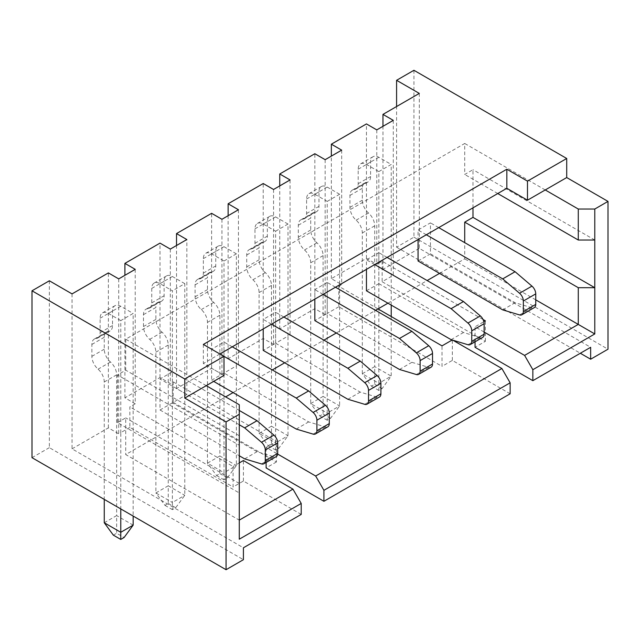 <?xml version="1.0" encoding="UTF-8"?>
<svg xmlns="http://www.w3.org/2000/svg" width="640" height="640" viewBox="0 0 640 640"><rect width="100%" height="100%" fill="white"/><g stroke="black" fill="none" stroke-linecap="round" stroke-linejoin="round"><path stroke-width="0.48" stroke-dasharray="3.2 2.4" d="M413.936 70.288L413.936 237.16L396.592 247.176L396.592 106.52M49.344 280.784L49.344 447.656L243.408 559.696M32 457.672L49.344 447.656M419.304 93.408L419.304 248.368L590.656 347.296M396.592 247.176L580.336 353.256M275.616 231.2L288 224.048L288 336.096L275.616 343.24L275.616 231.2L263.224 224.048A11.68 6.744 -120 0 0 257.384 223.472A11.68 6.744 -120 0 0 254.968 228.816L254.968 243.288A11.68 6.744 60 0 1 252.552 248.64A11.68 6.744 60 0 1 250.84 249.168A11.68 6.744 -120 0 0 249.128 249.696A11.68 6.744 -120 0 0 246.712 255.04L246.712 266.96A11.68 6.744 -120 0 0 252.904 279.768A11.68 6.744 60 0 1 259.096 292.576L259.096 433.352L275.616 442.888L275.616 450.04L278.92 448.136L288 435.736L288 336.096L290.064 334.904L279.744 328.944L314.84 308.68L325.16 314.64L327.224 313.448L327.224 201.4L314.84 194.248A11.68 6.744 -120 0 0 309 193.672A11.68 6.744 -120 0 0 306.584 199.016L306.584 213.496A11.68 6.744 60 0 1 304.16 218.84A11.68 6.744 60 0 1 302.448 219.368A11.68 6.744 -120 0 0 300.744 219.896A11.68 6.744 -120 0 0 298.32 225.24L298.32 237.16A11.68 6.744 -120 0 0 304.52 249.968A11.68 6.744 60 0 1 310.712 262.776L310.712 403.56L327.224 413.096L327.224 420.248L330.528 418.336L339.616 405.944L339.616 285.792L341.68 284.6L331.352 278.64L366.448 258.376L376.776 264.336L378.84 263.144L378.84 171.6L366.448 164.448A11.68 6.744 -120 0 0 360.616 163.872A11.68 6.744 -120 0 0 358.192 169.216L358.192 183.696A11.68 6.744 60 0 1 355.776 189.04A11.68 6.744 60 0 1 354.064 189.568A11.68 6.744 -120 0 0 352.352 190.096A11.68 6.744 -120 0 0 349.936 195.44L349.936 207.36A11.68 6.744 -120 0 0 356.128 220.168A11.68 6.744 60 0 1 362.32 232.976L362.32 373.76L378.84 383.296L378.84 309.392M376.776 129.888L376.776 264.336M366.448 258.376L366.448 123.928M135.224 269.344L135.224 403.792L124.904 397.832L160 377.568L170.32 383.528L172.384 382.336L172.384 290.8L160 283.648A11.68 6.744 -120 0 0 154.16 283.064A11.68 6.744 -120 0 0 151.744 288.416L151.744 302.888A11.68 6.744 60 0 1 149.32 308.232A11.68 6.744 60 0 1 147.616 308.76A11.68 6.744 -120 0 0 145.904 309.288A11.68 6.744 -120 0 0 143.48 314.64L143.48 326.552A11.68 6.744 -120 0 0 149.68 339.368A11.68 6.744 60 0 1 155.872 352.176L155.872 492.952L172.384 502.488L172.384 382.336L173.216 381.864L276.44 441.456L266.12 447.416L277.64 454.072M135.224 403.792L129.856 406.896L129.856 427.392L233.08 486.992L233.08 466.488L129.856 406.896M472.984 207.84L472.984 169.696L464.72 174.464L464.72 143.472L125.728 339.192L125.728 370.184L117.472 374.944L117.472 422.624L239.28 492.952L239.28 483.416L239.28 520.128L125.728 454.568L225.656 396.88M327.224 201.4L339.616 194.248L339.616 285.792L338.784 286.272L338.784 306.768L442.016 366.368L442.016 345.864M378.016 308.912L338.784 286.272M387.92 303.192L421.368 283.888L483.056 319.504M378.84 308.44L378.84 263.144L382.144 261.24L421.368 283.888L427.152 280.544M143.48 314.64L155.872 307.488L155.872 319.408A11.68 6.744 60 0 0 162.064 332.216A11.68 6.744 -120 0 1 168.256 345.024L168.256 485.8L184.776 495.336L172.384 502.488L172.384 509.64L175.688 507.736L184.776 495.336L184.776 283.648L172.384 290.8M173.216 381.864L173.216 402.36L186.84 394.496L186.84 239.544M170.32 249.08L170.32 383.528M184.776 283.648L172.384 276.496A11.68 6.744 60 0 0 166.544 275.912A11.68 6.744 60 0 0 164.128 281.264L164.128 295.736A11.68 6.744 -120 0 1 161.712 301.08A11.68 6.744 -120 0 1 160 301.608A11.68 6.744 60 0 0 158.288 302.136A11.68 6.744 60 0 0 155.872 307.488M232.256 346.816L224 342.048L211.616 349.2L211.616 380.192L213.68 381.384M186.84 394.496L176.52 388.536L211.616 368.272L221.936 374.232L224 373.04L224 261L211.616 253.848A11.68 6.744 -120 0 0 205.776 253.272A11.68 6.744 -120 0 0 203.352 258.616L203.352 273.088A11.68 6.744 60 0 1 200.936 278.432A11.68 6.744 60 0 1 199.224 278.96A11.68 6.744 -120 0 0 197.512 279.488A11.68 6.744 -120 0 0 195.096 284.84L195.096 296.76A11.68 6.744 -120 0 0 201.288 309.568A11.68 6.744 60 0 1 207.48 322.376L207.48 463.152L224 472.688L224 479.84L227.304 477.936L236.384 465.536L236.384 365.888L224 373.04L224 342.048M195.096 284.84L207.48 277.688L207.48 289.608A11.68 6.744 60 0 0 213.68 302.416A11.68 6.744 -120 0 1 219.872 315.224L219.872 456L236.384 465.536L224 472.688L224 373.04L308.648 421.912L325.488 426.968A7.008 4.048 60 0 0 327.84 426.808M224 356.352L211.616 349.2M155.872 492.952L168.256 485.8L168.256 503.44L164.952 505.352L155.872 492.952M175.688 507.736L168.256 503.44M164.952 505.352L172.384 509.64M173.216 402.36L276.44 461.96L276.44 441.456M484.128 332.04L475.048 326.792L483.872 321.696M439.536 273.392L464.72 258.856L464.72 242.64M535.744 299.856L464.72 258.856M233.088 392.592L272.312 369.944M284.696 362.792L323.92 340.144M336.312 332.992L375.536 310.344M452.816 340.184L452.184 339.992M239.28 462.912L233.08 466.488M117.472 422.624L125.728 417.856L125.728 454.568M172.384 402.84L160 409.992L160 379L172.384 371.848L172.384 402.84L257.032 451.712L273.88 456.768A7.008 4.048 60 0 0 276.224 456.608M224 373.04L211.616 380.192M224 261L236.384 253.848L236.384 365.888L238.448 364.696L228.128 358.736L263.224 338.48L273.552 344.432L275.616 343.24L275.616 312.256L263.224 319.4L263.224 328.936M246.712 255.04L259.096 247.888L259.096 259.808A11.68 6.744 60 0 0 265.288 272.616A11.68 6.744 -120 0 1 271.48 285.424L271.48 426.208L288 435.736L275.616 442.888L275.616 343.24L263.224 350.392M338.784 306.768L327.224 313.448L327.224 282.456L314.84 289.608L314.84 299.144M298.32 225.24L310.712 218.088L310.712 230.008A11.68 6.744 60 0 0 316.904 242.816A11.68 6.744 -120 0 1 323.096 255.624L323.096 396.408L339.616 405.944L327.224 413.096L327.224 313.448L314.84 320.6M366.448 290.8L378.84 283.648L378.84 252.656L366.448 259.808L366.448 269.344M418.064 261L430.448 253.848L430.448 222.856L418.064 230.008L418.064 239.544M239.28 483.416L125.728 417.856M239.28 520.128L239.28 539.2M239.28 404.744L239.28 445.272L117.472 374.944M594.784 240.024L472.984 169.696M497.752 193.536L464.72 174.464M545.24 189.96L464.72 143.472M206.248 385.672L125.728 339.192M219.872 353.968L203.352 363.504L224 375.424M413.936 237.16L608 349.2M239.28 435.736L125.728 370.184M72.048 293.896L72.048 448.848L243.408 547.784M72.048 448.848L108.384 427.872L118.712 433.832L120.776 432.64L120.776 320.592L133.16 313.44L133.16 516.072M301.216 514.408L243.408 481.032L233.08 486.992M129.856 427.392L120.776 432.64L120.776 508.92M276.44 461.96L266.12 467.92M510.144 393.784L452.336 360.408L442.016 366.368M391.224 305.104L391.224 276.496L382.144 281.736L485.368 341.336L475.048 347.296M378.84 171.6L391.224 164.448L391.224 276.496L393.288 275.304L382.968 269.344L419.304 248.368M118.712 278.88L118.712 433.832M133.16 525.136L116.648 515.6L116.648 374.816A11.68 6.744 -120 0 0 110.448 362.008A11.68 6.744 60 0 1 104.256 349.2L104.256 337.28A11.68 6.744 60 0 1 106.68 331.936A11.68 6.744 60 0 1 108.384 331.408A11.68 6.744 -120 0 0 110.096 330.88A11.68 6.744 -120 0 0 112.52 325.536L112.52 311.064A11.68 6.744 60 0 1 114.936 305.712A11.68 6.744 60 0 1 120.776 306.296L133.16 313.44M239.28 410.464L172.384 371.848M120.776 320.592L108.384 313.44A11.68 6.744 -120 0 0 102.544 312.864A11.68 6.744 -120 0 0 100.128 318.208L100.128 332.688A11.68 6.744 60 0 1 97.712 338.032A11.68 6.744 60 0 1 96 338.56A11.68 6.744 -120 0 0 94.288 339.088A11.68 6.744 -120 0 0 91.872 344.432L91.872 356.352A11.68 6.744 -120 0 0 98.064 369.16A11.68 6.744 60 0 1 104.256 381.968L104.256 499.384M104.256 522.752L116.648 515.6L116.648 533.24L124.08 537.528M160 409.992L239.28 455.76M239.28 424.768L160 379M113.344 535.144L116.648 533.24M243.408 481.032L243.408 460.528M244.648 458.864L257.032 451.712M124.904 397.832L124.904 275.304M108.384 427.872L108.384 272.92M211.616 368.272L211.616 213.32M176.52 388.536L176.52 245.504M263.224 338.48L263.224 183.52M228.128 358.736L228.128 215.704M314.84 308.68L314.84 153.72M279.744 328.944L279.744 185.904M382.968 269.344L382.968 126.312M160 377.568L160 243.12M331.352 278.64L331.352 156.104M221.936 219.28L221.936 374.232M238.448 209.744L238.448 364.696M236.384 253.848L224 246.696A11.68 6.744 60 0 0 218.16 246.12A11.68 6.744 60 0 0 215.744 251.464L215.744 265.936A11.68 6.744 -120 0 1 213.32 271.288A11.68 6.744 -120 0 1 211.616 271.808A11.68 6.744 60 0 0 209.904 272.336A11.68 6.744 60 0 0 207.48 277.688M283.872 317.016L275.616 312.256M275.616 343.24L360.256 392.112L377.104 397.168A7.008 4.048 60 0 0 379.448 397.008M271.48 324.168L263.224 319.4M207.48 463.152L219.872 456L219.872 473.64L216.568 475.552L207.48 463.152M227.304 477.936L219.872 473.64M216.568 475.552L224 479.84M347.872 399.264L360.256 392.112M273.552 189.48L273.552 344.432M290.064 179.944L290.064 334.904M288 224.048L275.616 216.896A11.68 6.744 60 0 0 269.776 216.32A11.68 6.744 60 0 0 267.352 221.664L267.352 236.136A11.68 6.744 -120 0 1 264.936 241.488A11.68 6.744 -120 0 1 263.224 242.016A11.68 6.744 60 0 0 261.512 242.544A11.68 6.744 60 0 0 259.096 247.888M431.064 367.208A7.008 4.048 60 0 1 428.72 367.368L411.872 362.312L327.224 313.448M335.48 287.224L327.224 282.456M323.096 294.376L314.84 289.608M259.096 433.352L271.48 426.208L271.48 443.848L268.184 445.752L259.096 433.352M278.92 448.136L271.48 443.848M268.184 445.752L275.616 450.04M399.48 369.464L411.872 362.312M325.16 159.68L325.16 314.64M341.68 150.144L341.68 284.6M339.616 194.248L327.224 187.096A11.68 6.744 60 0 0 321.384 186.52A11.68 6.744 60 0 0 318.968 191.864L318.968 206.344A11.68 6.744 -120 0 1 316.552 211.688A11.68 6.744 -120 0 1 314.84 212.216A11.68 6.744 60 0 0 313.128 212.744A11.68 6.744 60 0 0 310.712 218.088M387.096 257.424L378.84 252.656M378.84 283.648L463.48 332.512L480.328 337.576A7.008 4.048 60 0 0 482.68 337.408M374.712 264.576L366.448 259.808M310.712 403.56L323.096 396.408L323.096 414.048L319.792 415.952L310.712 403.56M330.528 418.336L323.096 414.048M319.792 415.952L327.224 420.248M452.336 360.408L452.336 339.904M266.12 462.44L266.12 447.416M451.096 339.664L463.48 332.512M393.288 120.352L393.288 275.304M391.224 316.544L391.224 376.144L378.84 383.296L378.84 390.448L382.144 388.536L391.224 376.144L374.712 366.608L374.712 225.824A11.68 6.744 -120 0 0 368.52 213.016A11.68 6.744 60 0 1 362.32 200.208L362.32 188.288A11.68 6.744 60 0 1 364.744 182.944A11.68 6.744 60 0 1 366.448 182.416A11.68 6.744 -120 0 0 368.16 181.888A11.68 6.744 -120 0 0 370.584 176.544L370.584 162.064A11.68 6.744 60 0 1 373 156.72A11.68 6.744 60 0 1 378.84 157.296L391.224 164.448M438.712 227.624L430.448 222.856M430.448 253.848L515.096 302.72L531.944 307.776A7.008 4.048 60 0 0 534.288 307.616M426.32 234.776L418.064 230.008M362.32 373.76L374.712 366.608L374.712 384.248L371.408 386.152L362.32 373.76M382.144 388.536L374.712 384.248M371.408 386.152L378.84 390.448M382.144 261.24L382.144 281.736M485.368 341.336L485.368 320.832M475.048 341.816L475.048 326.792M502.712 309.872L515.096 302.72M203.352 344.432L203.352 363.504M296.256 429.064L308.648 421.912M143.48 326.552L155.872 319.408M162.064 332.216L149.68 339.368M168.256 345.024L155.872 352.176M91.872 356.352L104.256 349.2M110.448 362.008L98.064 369.16M116.648 374.816L104.256 381.968M91.872 344.432L104.256 337.28M96 338.56L108.384 331.408M100.128 332.688L112.52 325.536M100.128 318.208L112.52 311.064M108.384 313.44L120.776 306.296M261.488 463.92L273.88 456.768M195.096 296.76L207.48 289.608M213.68 302.416L201.288 309.568M219.872 315.224L207.48 322.376M199.224 278.96L211.616 271.808M203.352 273.088L215.744 265.936M203.352 258.616L215.744 251.464M211.616 253.848L224 246.696M364.72 404.32L377.104 397.168M246.712 266.96L259.096 259.808M265.288 272.616L252.904 279.768M271.48 285.424L259.096 292.576M250.84 249.168L263.224 242.016M254.968 243.288L267.352 236.136M254.968 228.816L267.352 221.664M263.224 224.048L275.616 216.896M416.328 374.52L428.72 367.368M298.32 237.16L310.712 230.008M316.904 242.816L304.52 249.968M323.096 255.624L310.712 262.776M302.448 219.368L314.84 212.216M306.584 213.496L318.968 206.344M306.584 199.016L318.968 191.864M314.84 194.248L327.224 187.096M467.944 344.728L480.328 337.576M349.936 207.36L362.32 200.208M368.52 213.016L356.128 220.168M374.712 225.824L362.32 232.976M349.936 195.44L362.32 188.288M354.064 189.568L366.448 182.416M358.192 183.696L370.584 176.544M358.192 169.216L370.584 162.064M366.448 164.448L378.84 157.296M519.56 314.928L531.944 307.776M313.104 434.12L325.488 426.968M147.616 308.76L160 301.608M151.744 302.888L164.128 295.736M151.744 288.416L164.128 281.264M160 283.648L172.384 276.496M94.288 339.088L106.68 331.936M97.712 338.032L110.096 330.88M102.544 312.864L114.936 305.712M197.512 279.488L209.904 272.336M200.936 278.432L213.32 271.288M205.776 253.272L218.16 246.12M249.128 249.696L261.512 242.544M252.552 248.64L264.936 241.488M257.384 223.472L269.776 216.32M300.744 219.896L313.128 212.744M304.16 218.84L316.552 211.688M309 193.672L321.384 186.52M352.352 190.096L364.744 182.944M355.776 189.04L368.16 181.888M360.616 163.872L373 156.72M145.904 309.288L158.288 302.136M149.32 308.232L161.712 301.08M154.16 283.064L166.544 275.912"/><path stroke-width="0.96" d="M396.592 106.52L396.592 80.304L419.304 93.408L382.968 114.392L393.288 120.352L376.776 129.888L366.448 123.928L331.352 144.192L341.68 150.144L325.16 159.68L314.84 153.72L279.744 173.984L290.064 179.944L273.552 189.48L263.224 183.52L228.128 203.784L238.448 209.744L221.936 219.28L211.616 213.32L176.52 233.584L186.84 239.544L170.32 249.08L160 243.12L124.904 263.384L135.224 269.344L118.712 278.88L108.384 272.92L72.048 293.896L49.344 280.784L32 290.8L32 457.672L226.064 569.712L243.408 559.696L243.408 547.784L301.216 514.408L301.216 503.44L239.28 539.2L239.28 414.28L226.064 421.912L226.064 569.712M32 290.8L184.776 379L224 356.352L203.352 344.432L506.84 169.216L527.48 181.136L566.712 158.488L413.936 70.288L396.592 80.304M594.784 333.944L594.784 287.696L578.272 287.696L578.272 324.408L594.784 333.944L532.848 369.704L532.848 380.672L590.656 347.296L590.656 359.216L608 349.2L608 201.4L594.784 209.032L594.784 240.024L578.272 240.024L497.752 193.536M580.336 353.256L590.656 359.216M375.536 310.344L387.92 303.192M296.256 398.072L308.648 390.92L325.488 405.312A7.008 4.048 60 0 1 329.288 413.072L316.904 420.224A7.008 4.048 -120 0 0 313.104 412.464L296.256 398.072L224 356.352L224 375.424L184.776 398.072L226.064 421.912M308.648 390.92L232.256 346.816M316.904 430.752L329.288 423.6A7.008 4.048 60 0 1 327.84 426.808L315.448 433.96A7.008 4.048 -120 0 0 316.904 430.752L316.904 420.224M329.288 423.6L329.288 413.072M213.68 381.384L296.256 429.064L313.104 434.12A7.008 4.048 -120 0 0 315.448 433.96M535.744 299.856L578.272 324.408L524.592 355.4L484.128 332.04M483.056 319.504L485.368 320.832L483.872 321.696M427.152 280.544L439.536 273.392M452.816 340.184L501.88 368.512L315.664 476.024L277.64 454.072M225.656 396.88L233.088 392.592M272.312 369.944L284.696 362.792M323.92 340.144L336.312 332.992M378.016 308.912L442.016 345.864L452.184 339.992M239.28 520.128L292.952 489.136L243.408 460.528L239.28 462.912M532.848 369.704L524.592 355.4M578.272 287.696L464.72 222.144L472.984 217.376L472.984 207.84M594.784 240.024L594.784 287.696L472.984 217.376M464.72 242.64L464.72 222.144M368.52 390.424A7.008 4.048 -120 0 0 364.72 382.672L347.872 368.272L360.256 361.12L377.104 375.52A7.008 4.048 60 0 1 380.904 383.272L368.52 390.424L368.52 400.952A7.008 4.048 -120 0 1 367.064 404.16A7.008 4.048 -120 0 1 364.72 404.32L347.872 399.264L263.224 350.392L263.224 328.936M420.128 371.152L432.52 364L432.52 353.472L420.128 360.624L420.128 371.152A7.008 4.048 -120 0 1 418.68 374.36A7.008 4.048 -120 0 1 416.328 374.52L399.48 369.464L314.84 320.6L314.84 299.144M471.744 330.832A7.008 4.048 -120 0 0 467.944 323.072L451.096 308.68L463.48 301.528L480.328 315.92A7.008 4.048 60 0 1 484.128 323.68L471.744 330.832L471.744 341.352A7.008 4.048 -120 0 1 470.288 344.56A7.008 4.048 -120 0 1 467.944 344.728L451.096 339.664L366.448 290.8L366.448 269.344M523.352 301.032A7.008 4.048 -120 0 0 519.56 293.272L502.712 278.88L515.096 271.728L531.944 286.12A7.008 4.048 60 0 1 535.744 293.88L523.352 301.032L523.352 311.56A7.008 4.048 -120 0 1 521.904 314.76A7.008 4.048 -120 0 1 519.56 314.928L502.712 309.872L418.064 261L418.064 239.544M510.144 382.816L323.92 490.328L323.92 501.296L510.144 393.784L510.144 382.816L501.88 368.512M594.784 209.032L578.272 209.032L578.272 240.024M578.272 209.032L545.24 189.96L527.48 200.208L506.84 188.288L219.872 353.968M566.712 158.488L566.712 177.56L545.24 189.96M527.48 181.136L527.48 200.208M608 201.4L566.712 177.56M239.28 414.28L239.28 404.744L206.248 385.672M184.776 379L184.776 398.072M323.92 501.296L266.12 467.92L266.12 462.44M532.848 380.672L475.048 347.296L475.048 341.816M104.256 499.384L104.256 522.752L120.776 532.288L133.16 525.136L133.16 516.072M244.648 427.872L257.032 420.72L273.88 435.112A7.008 4.048 60 0 1 277.68 442.872L265.288 450.024A7.008 4.048 -120 0 0 261.488 442.264L244.648 427.872L239.28 424.768M257.032 420.72L239.28 410.464M265.288 460.552L277.68 453.4A7.008 4.048 60 0 1 276.224 456.608L263.84 463.76A7.008 4.048 -120 0 0 265.288 460.552L265.288 450.024M277.68 453.4L277.68 442.872M104.256 522.752L113.344 535.144L120.776 539.44L120.776 508.92M239.28 455.76L244.648 458.864L261.488 463.92A7.008 4.048 -120 0 0 263.84 463.76M120.776 539.44L124.08 537.528L133.16 525.136M292.952 489.136L301.216 503.44M124.904 275.304L124.904 263.384M176.52 245.504L176.52 233.584M228.128 215.704L228.128 203.784M279.744 185.904L279.744 173.984M382.968 126.312L382.968 114.392M331.352 156.104L331.352 144.192M360.256 361.12L283.872 317.016M368.52 400.952L380.904 393.8A7.008 4.048 60 0 1 379.448 397.008L367.064 404.16M380.904 393.8L380.904 383.272M347.872 368.272L271.48 324.168M432.52 364A7.008 4.048 60 0 1 431.064 367.208L418.68 374.36M420.128 360.624A7.008 4.048 -120 0 0 416.328 352.872L399.48 338.472L411.872 331.32L428.72 345.72A7.008 4.048 60 0 1 432.52 353.472M411.872 331.32L335.48 287.224M399.48 338.472L323.096 294.376M463.48 301.528L387.096 257.424M471.744 341.352L484.128 334.2A7.008 4.048 60 0 1 482.68 337.408L470.288 344.56M484.128 334.2L484.128 323.68M451.096 308.68L374.712 264.576M323.92 490.328L315.664 476.024M391.224 316.544L391.224 305.104M515.096 271.728L438.712 227.624M523.352 311.56L535.744 304.408A7.008 4.048 60 0 1 534.288 307.616L521.904 314.76M535.744 304.408L535.744 293.88M378.84 309.392L378.84 308.44M502.712 278.88L426.32 234.776M506.84 169.216L506.84 188.288M273.88 435.112L261.488 442.264M377.104 375.52L364.72 382.672M428.72 345.72L416.328 352.872M480.328 315.92L467.944 323.072M531.944 286.12L519.56 293.272M325.488 405.312L313.104 412.464"/></g></svg>
